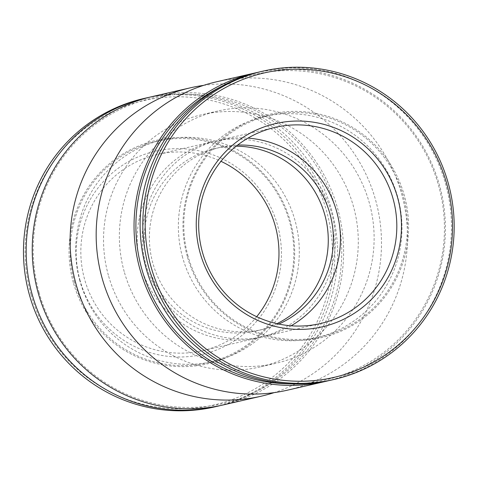 <?xml version="1.0" encoding="UTF-8"?>
<svg xmlns="http://www.w3.org/2000/svg" width="478" height="478" viewBox="0 0 478 478"><rect width="100%" height="100%" fill="white"/><g stroke="black" fill="none" stroke-linecap="round" stroke-linejoin="round"><path stroke-width="0.36" stroke-dasharray="2.39 1.79" d="M257.325 72.459A158.206 155.559 -102.9 0 1 441.331 192.467A158.206 155.559 -102.9 0 1 328.195 380.775M216.415 81.834A158.206 155.559 -102.9 0 1 403.462 201.172A158.206 155.559 -102.9 0 1 287.296 390.203M221.768 86.303A156.772 154.143 -102.9 0 1 440.399 192.682A156.772 154.143 -102.9 0 1 290.164 383.846M182.608 257.427A113.621 111.721 -102.9 0 1 264.716 116.477A113.621 111.721 -102.9 0 1 399.052 202.182A113.621 111.721 -102.9 0 1 315.623 337.946A113.621 111.721 -102.9 0 1 182.608 257.427M188.051 256.178A113.621 111.721 -102.9 0 1 270.154 115.228A113.621 111.721 -102.9 0 1 404.49 200.933A113.621 111.721 -102.9 0 1 321.061 336.697A113.621 111.721 -102.9 0 1 188.051 256.178M187.268 256.405A114.636 112.718 -102.9 0 1 323.355 115.055A114.636 112.718 -102.9 0 1 376.748 306.296A114.636 112.718 -102.9 0 1 187.268 256.405M260.349 71.736A158.206 155.559 -102.9 0 1 447.396 191.075A158.206 155.559 -102.9 0 1 331.23 380.106M291.138 325.787A100.679 98.994 -102.9 0 1 263.934 336.548A100.679 98.994 -102.9 0 1 146.077 265.2A100.679 98.994 -102.9 0 1 218.828 140.305A100.679 98.994 -102.9 0 1 247.998 138.112M278.764 324.054A93.485 91.919 -102.9 0 1 262.326 329.539A93.485 91.919 -102.9 0 1 152.882 263.288A93.485 91.919 -102.9 0 1 220.442 147.314A93.485 91.919 -102.9 0 1 237.62 145.073M276.977 323.672A93.485 91.919 -102.9 0 1 257.218 330.71A93.485 91.919 -102.9 0 1 147.774 264.459A93.485 91.919 -102.9 0 1 215.327 148.491A93.485 91.919 -102.9 0 1 236.186 146.196M140.968 266.371A100.679 98.994 -102.9 0 1 213.72 141.482A100.679 98.994 -102.9 0 1 332.748 217.424A100.679 98.994 -102.9 0 1 258.825 337.719A100.679 98.994 -102.9 0 1 140.968 266.371M256.686 316.705A100.679 98.994 -102.9 0 1 202.457 350.679A100.679 98.994 -102.9 0 1 84.6 279.331A100.679 98.994 -102.9 0 1 157.352 154.436A100.679 98.994 -102.9 0 1 220.967 161.319M80.089 280.538A104.276 102.525 -102.9 0 1 203.873 151.974A104.276 102.525 -102.9 0 1 252.438 325.918A104.276 102.525 -102.9 0 1 80.089 280.538M30.956 294.34A156.175 153.558 -102.9 0 1 216.349 101.784A156.175 153.558 -102.9 0 1 289.088 362.306A156.175 153.558 -102.9 0 1 30.956 294.34M143.717 98.54A158.206 155.559 -102.9 0 1 330.764 217.878A158.206 155.559 -102.9 0 1 214.604 406.915M149.459 97.255A158.206 155.559 -102.9 0 1 333.471 217.257A158.206 155.559 -102.9 0 1 220.328 405.565M73.343 282.594A114.636 112.718 -102.9 0 1 209.43 141.243A114.636 112.718 -102.9 0 1 262.822 332.485A114.636 112.718 -102.9 0 1 73.343 282.594M74.484 282.283A113.621 111.721 -102.9 0 1 156.593 141.333A113.621 111.721 -102.9 0 1 290.923 227.038A113.621 111.721 -102.9 0 1 207.5 362.802A113.621 111.721 -102.9 0 1 74.484 282.283M79.922 281.028A113.621 111.721 -102.9 0 1 162.03 140.084A113.621 111.721 -102.9 0 1 296.366 225.789A113.621 111.721 -102.9 0 1 212.937 361.547A113.621 111.721 -102.9 0 1 79.922 281.028M39.077 292.506A156.772 154.143 -102.9 0 1 225.18 99.209A156.772 154.143 -102.9 0 1 298.194 360.729A156.772 154.143 -102.9 0 1 39.077 292.506M152.482 96.526A158.206 155.559 -102.9 0 1 339.529 215.865A158.206 155.559 -102.9 0 1 223.369 404.902M203.514 85.395A158.206 155.559 -102.9 0 1 377.405 207.159A158.206 155.559 -102.9 0 1 274.139 392.629M108.375 275.256A129.442 127.273 -102.9 0 1 201.913 114.678A129.442 127.273 -102.9 0 1 354.951 212.322A129.442 127.273 -102.9 0 1 259.907 366.985A129.442 127.273 -102.9 0 1 108.375 275.256M124.208 271.618A129.442 127.273 -102.9 0 1 217.747 111.039A129.442 127.273 -102.9 0 1 370.785 208.683A129.442 127.273 -102.9 0 1 275.74 363.346A129.442 127.273 -102.9 0 1 124.208 271.618M270.154 115.228L264.716 116.477M321.061 336.697L315.623 337.946M275.197 127.351L218.828 140.305M320.302 323.588L263.934 336.548M220.442 147.314L215.327 148.491M262.326 329.539L257.218 330.71M213.72 141.482L157.352 154.436M258.825 337.719L202.457 350.679M162.03 140.084L156.593 141.333M212.937 361.547L207.5 362.802M217.747 111.039L201.913 114.678M275.74 363.346L259.907 366.985"/><path stroke-width="0.72" d="M328.195 380.775A158.206 155.559 -102.9 0 1 325.171 381.498A158.206 155.559 -102.9 0 1 139.958 269.383A158.206 155.559 -102.9 0 1 254.284 73.128A158.206 155.559 -102.9 0 1 257.325 72.459M325.171 381.498L287.296 390.203A158.206 155.559 -102.9 0 1 102.089 278.088A158.206 155.559 -102.9 0 1 216.415 81.834L254.284 73.128M290.164 383.846A156.772 154.143 -102.9 0 1 141.763 268.899A156.772 154.143 -102.9 0 1 221.768 86.303M333.937 379.484L331.23 380.106A158.206 155.559 -102.9 0 1 146.023 267.991A158.206 155.559 -102.9 0 1 260.349 71.736L263.055 71.114A158.206 155.559 -102.9 0 1 450.097 190.453A158.206 155.559 -102.9 0 1 333.937 379.484A158.206 155.559 -102.9 0 1 148.73 267.369A158.206 155.559 -102.9 0 1 263.055 71.114M151.012 266.748A156.175 153.558 -102.9 0 1 336.404 74.186A156.175 153.558 -102.9 0 1 409.144 334.714A156.175 153.558 -102.9 0 1 151.012 266.748M200.145 252.946A104.276 102.525 -102.9 0 1 323.929 124.376A104.276 102.525 -102.9 0 1 372.493 298.326A104.276 102.525 -102.9 0 1 200.145 252.946M202.445 252.241A100.679 98.994 -102.9 0 1 275.197 127.351A100.679 98.994 -102.9 0 1 394.225 203.293A100.679 98.994 -102.9 0 1 320.302 323.588A100.679 98.994 -102.9 0 1 202.445 252.241M247.998 138.112A100.679 98.994 -102.9 0 1 337.856 216.253A100.679 98.994 -102.9 0 1 291.138 325.787M237.62 145.073A93.485 91.919 -102.9 0 1 330.967 217.837A93.485 91.919 -102.9 0 1 278.764 324.054M236.186 146.196A93.485 91.919 -102.9 0 1 325.859 219.008A93.485 91.919 -102.9 0 1 276.977 323.672M220.967 161.319A100.679 98.994 -102.9 0 1 256.686 316.705M220.328 405.565A158.206 155.559 -102.9 0 1 217.305 406.294L214.604 406.915A158.206 155.559 -102.9 0 1 29.391 294.801A158.206 155.559 -102.9 0 1 143.717 98.54L146.423 97.918A158.206 155.559 -102.9 0 1 149.459 97.255M217.305 406.294A158.206 155.559 -102.9 0 1 32.098 294.179A158.206 155.559 -102.9 0 1 146.423 97.918M274.139 392.629A158.206 155.559 -102.9 0 1 261.239 396.196L223.369 404.902A158.206 155.559 -102.9 0 1 38.156 292.787A158.206 155.559 -102.9 0 1 152.482 96.526L190.358 87.821A158.206 155.559 -102.9 0 1 203.514 85.395M261.239 396.196A158.206 155.559 -102.9 0 1 76.032 284.081A158.206 155.559 -102.9 0 1 190.358 87.821"/></g></svg>
